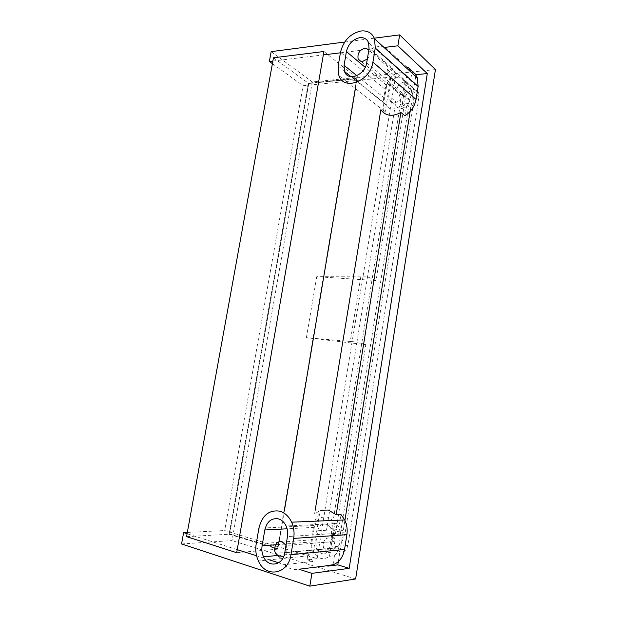 <?xml version="1.0" encoding="UTF-8"?>
<svg xmlns="http://www.w3.org/2000/svg" width="617" height="617" viewBox="0 0 617 617"><rect width="100%" height="100%" fill="white"/><g stroke="black" fill="none" stroke-linecap="round" stroke-linejoin="round"><path stroke-width="0.46" stroke-dasharray="3.08 2.31" d="M393.06 69.011L387.414 69.598L386.651 74.279L393.06 69.011L370.64 49.129L378.051 46.537L383.342 46.838M384.977 47.378L412.002 71.695M404.945 115.749L406.217 107.813L402.176 104.458C394.857 110.636 389.173 110.497 385.116 104.034L384.592 98.211L386.682 85.424C388.448 78.382 392.643 74.187 399.253 72.837C402.461 72.575 404.968 73.624 406.757 75.968L410.745 79.547L411.817 72.86M333.018 564.794L334.468 555.747L329.493 556.287C323.285 560.506 317.948 559.071 313.49 551.999C311.94 548.822 311.438 545.451 311.978 541.903L314.354 527.35C316.282 519.583 320.578 516.174 327.249 517.115C330.419 518.033 332.887 520.208 334.645 523.64L339.62 523.563L341.054 514.624M306.394 337.692L316.722 276.701L376.085 280.558L405.431 97.764C406.233 90.691 416.629 86.989 418.696 93.144L419.028 96.668L347.888 545.42C346.661 550.349 343.931 552.454 339.682 551.737L335.17 547.773L334.19 541.518L365.796 344.679L356.95 342.034L395.859 101.705L396.199 105.376C397.186 107.597 398.952 108.669 401.497 108.577C405.747 107.828 408.446 105.183 409.595 100.633L340.314 534.083L339.389 527.882C336.358 521.164 327.372 522.884 326.486 530.242L356.95 342.034L352.106 341.617L362.95 276.956L360.783 276.825L350.255 341.463L306.394 337.692L365.796 344.679M315.788 543.014L316.76 549.485L321.341 553.596C325.668 554.336 328.468 552.169 329.74 547.071L331.738 534.669L330.82 528.368C327.774 521.542 318.704 523.285 317.794 530.759L315.788 543.014L334.19 541.518M388.725 95.836L389.065 99.553C390.052 101.797 391.834 102.869 394.402 102.769C398.698 101.99 401.428 99.291 402.592 94.679L404.343 83.804L404.027 80.179C401.945 73.878 391.325 77.788 390.484 85.077L388.725 95.836L395.859 101.705M376.085 280.558L367.508 276.84L362.642 276.825M272.876 61.06L323.331 54.905M340.414 52.815L370.64 49.129M272.405 63.667L303.094 85.709L395.505 76.67L362.95 276.956M387.414 69.598L395.505 76.67M408.03 68.055L408.13 67.438L407.004 67.554M402.176 104.458L406.757 75.968M307.065 559.719L312.742 561.462L307.945 554.328L307.065 559.719L317.161 558.616L224.688 530.543L303.094 85.709M329.493 556.287L334.715 523.802M338.332 561.609L344.918 520.339M410.135 111.43L415.912 75.205M352.106 341.617L317.161 558.616M352.423 341.718L350.255 341.463M312.742 561.462L284.545 564.663L278.653 562.797M269.382 559.85L256.587 555.786M237.237 549.647L187.09 533.728M187.321 532.44L224.688 530.543M181.56 543.963L232.038 540.585L312.287 81.938L435.44 69.598M271.164 51.643L312.287 81.938M355.631 578.977L232.038 540.585M374.318 38.177L344.702 42.041M284.545 564.663C288.841 568.828 293.638 570.347 298.937 569.236M315.156 510.359L314.57 513.953L320.709 510.228M307.945 554.328L313.035 553.819L319.56 513.807L314.57 513.953M380.828 109.764L384.985 113.019L390.738 77.811L386.651 74.279M334.468 555.747C336.666 553.75 338.047 551.081 338.617 547.749L340.962 533.049C341.456 529.718 341.008 526.556 339.62 523.563M319.56 513.807C316.49 516.853 314.547 520.756 313.721 525.522L311.369 539.875C310.621 544.688 311.176 549.331 313.035 553.819M406.217 107.813L410.174 99.877L412.233 86.974L411.74 81.39L410.745 79.547M390.738 77.811C387.746 81.305 385.887 85.161 385.155 89.365L383.088 102.006L383.913 110.913L384.985 113.019M360.783 276.825L316.722 276.701M367.346 58.954C369.691 56.294 370.455 53.594 369.645 50.849L368.912 49.576M286.01 545.289L286.103 545.482C287.769 550.086 286.974 553.742 283.727 556.465M186.558 536.643L229.084 534.229L308.269 83.172L357.143 78.313L323.925 51.496M229.084 534.229L277.905 549.153L284.314 511.069M355.415 88.547L357.143 78.313M308.523 83.519L356.726 78.737L277.627 548.598L229.485 533.898L308.523 83.519L356.726 78.737M273.47 57.797L308.269 83.172M277.905 549.153L236.704 552.709M356.935 78.907L277.627 548.598M277.881 548.575L229.485 533.898M229.748 533.882L308.747 83.673M386.682 85.424L365.218 67.361M314.354 527.35L287.113 528.8M390.484 85.077L405.431 97.764M402.592 94.679L409.595 100.633M317.794 530.759L326.486 530.242M331.738 534.669L340.314 534.083M404.343 83.804L419.028 96.668M329.74 547.071L347.888 545.42M311.978 541.903L275.76 544.757M338.617 547.749L284.753 552.786M340.962 533.049L287.46 536.605M311.369 539.875L256.178 544.017M313.721 525.522L258.885 528.252M384.592 98.211L356.834 75.675M412.233 86.974L369.051 48.782M410.174 99.877L366.699 62.803M385.155 89.365L340.507 52.275M383.088 102.006L338.155 65.98M403.672 82.154C398.597 83.673 396.453 86.904 397.24 91.84C398.065 93.699 399.546 94.578 401.682 94.486C406.765 93.013 408.932 89.789 408.176 84.807C407.336 82.917 405.839 82.03 403.672 82.154M409.549 108.06C403.911 107.952 400.826 106.787 400.279 104.574L403.68 103.162C409.364 103.263 412.472 104.427 412.989 106.648L409.549 108.06M342.103 530.458C336.311 529.101 332.879 528.784 331.799 529.509L334.954 530.898C340.808 532.27 344.255 532.594 345.304 531.862L342.103 530.458M327.905 552.23L324.102 548.845C321.256 543.724 325.336 536.505 330.172 538.147L334.052 541.587C336.89 546.739 332.717 553.95 327.905 552.23M316.76 549.485L335.17 547.773M389.065 99.553L396.199 105.376M330.82 528.368L339.389 527.882M404.027 80.179L418.696 93.144M313.49 551.999L277.064 555.524M334.645 523.64L286.111 525.985M308.639 555.817L258.407 560.976M411.74 81.39L368.596 42.758M385.116 104.034L350.934 76.655M383.913 110.913L338.895 75.582M358.099 58.708L397.24 91.84C399.808 94.478 400.819 98.72 400.279 104.574L331.059 533.736L332.571 536.613C333.92 538.201 334.507 539.52 334.345 540.554L334.052 541.587L286.103 545.482M369.645 50.849L408.176 84.807C412.549 90.005 414.154 97.285 412.989 106.648L345.304 531.862L343.561 538.047C341.965 542.189 339.103 545.389 334.969 547.634C329.347 549.438 325.722 549.847 324.102 548.845L275.575 553.364"/><path stroke-width="0.93" d="M383.342 46.838L384.977 47.378L397.88 45.805L427.288 73.562L349.199 568.342L337.808 564.879L338.332 561.609M375.252 48.018L374.565 38.817C372.074 32.925 367.508 30.318 360.876 30.989C350.232 33.588 343.445 40.676 340.507 52.275L338.155 65.98L338.895 75.582C343.746 91.316 370.447 81.267 372.907 62.116L375.252 48.018L418.11 86.457L417.354 77.919C416.251 75.143 414.47 73.068 412.002 71.695L411.817 72.86M359.742 37.668C352.801 39.326 348.358 43.954 346.43 51.55L344.078 65.325L344.556 71.549C347.749 81.845 365.117 75.212 366.699 62.803L369.051 48.782L368.596 42.758C366.992 38.956 364.038 37.259 359.742 37.668M320.709 510.228L328.398 510.051L336.172 514.779L341.054 514.624L344.726 519.938L291.633 522.183C288.841 516.36 284.884 512.688 279.748 511.169C269.066 509.657 262.117 515.349 258.885 528.252L256.178 544.017C255.23 549.971 255.97 555.624 258.407 560.976C265.642 578.353 288.363 574.489 290.977 554.698L293.684 538.425C294.571 532.695 293.885 527.28 291.633 522.183M328.028 565.411L326.779 565.774L327.912 566.121L328.028 565.411L333.018 564.794C339.196 562.388 343.037 557.274 344.533 549.462L346.885 534.684C347.649 529.486 346.924 524.573 344.726 519.938M278.452 518.866C271.472 517.825 266.93 521.535 264.801 529.988L262.102 545.837C261.485 549.701 261.963 553.364 263.536 556.835C268.287 568.211 283.064 565.619 284.753 552.786L287.46 536.605C288.039 532.864 287.591 529.324 286.111 525.985C284.314 522.237 281.761 519.869 278.452 518.866M344.702 42.041L271.164 51.643L269.374 61.484L272.876 61.06M323.331 54.905L340.414 52.815M269.374 61.484L272.405 63.667M326.779 565.774L298.937 569.236L311.917 573.355L349.199 568.342M327.912 566.121L337.808 564.879M344.918 520.339L410.135 111.43M415.912 75.205L415.997 74.665L427.288 73.562M278.653 562.797L269.382 559.85M256.587 555.786L237.237 549.647M187.09 533.728L183.619 532.625L187.321 532.44M408.13 67.438L415.997 74.665M183.619 532.625L181.56 543.963L309.827 586.15L355.631 578.977L435.44 69.598L399.662 34.876L374.318 38.177M397.88 45.805L399.662 34.876M309.827 586.15L311.917 573.355M336.172 514.779L400.888 112.464C392.312 116.983 385.625 116.089 380.828 109.764L315.156 510.359M418.11 86.457L416.051 99.414C414.701 106.348 411.007 111.793 404.945 115.749L400.888 112.464M368.912 49.576L364.955 48.141C359.618 49.915 357.336 53.44 358.099 58.708C358.94 60.682 360.482 61.577 362.727 61.415L367.346 58.954M283.727 556.465L279.516 557.066L275.575 553.364C272.668 547.765 277.041 539.929 282.085 541.726L286.01 545.289M284.314 511.069L355.415 88.547M186.558 536.643L273.47 57.797L323.925 51.496L236.704 552.709L186.558 536.643M365.218 67.361L346.43 51.55M346.885 534.684L293.684 538.425M287.113 528.8L264.801 529.988M275.76 544.757L262.102 545.837M344.533 549.462L290.977 554.698M356.834 75.675L344.078 65.325M416.051 99.414L372.907 62.116M417.354 77.919L374.565 38.817M277.064 555.524L263.536 556.835M350.934 76.655L344.556 71.549"/></g></svg>
